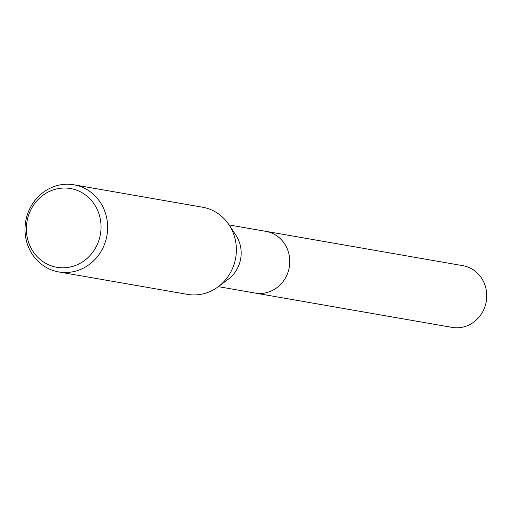 <?xml version="1.0" encoding="UTF-8"?>
<svg xmlns="http://www.w3.org/2000/svg" width="512" height="512" viewBox="0 0 512 512"><rect width="100%" height="100%" fill="white"/><g stroke="black" fill="none" stroke-linecap="round" stroke-linejoin="round"><path stroke-width="0.77" d="M229.101 224.941L265.894 231.354A31.322 29.203 99.9 0 1 289.363 266.765A31.322 29.203 99.9 0 1 256 293.203A31.322 29.203 99.9 0 1 255.142 293.069L218.342 286.656M265.402 231.264A31.328 29.21 99.9 0 1 289.414 266.496A31.328 29.21 99.9 0 1 256 293.21A31.328 29.21 99.9 0 1 254.65 292.979M73.92 184.8L202.637 207.232A44.224 41.235 99.9 0 1 228.979 224.762L235.949 235.296A31.322 29.203 99.9 0 1 228.294 279.226L218.17 286.784A44.224 41.235 99.9 0 1 188.659 294.56A44.224 41.235 99.9 0 1 187.45 294.368L58.739 271.942A44.224 41.235 99.9 0 1 25.6 221.939A44.224 41.235 99.9 0 1 72.71 184.608A44.224 41.235 99.9 0 1 73.92 184.8A44.224 41.235 99.9 0 1 107.059 234.803A44.224 41.235 99.9 0 1 59.942 272.128A44.224 41.235 99.9 0 1 58.739 271.942M228.979 224.762A44.224 41.235 99.9 0 1 218.17 286.784M69.472 188.365A39.968 37.267 99.9 0 1 100.602 233.139A39.968 37.267 99.9 0 1 57.933 267.462A39.968 37.267 99.9 0 1 26.803 222.688A39.968 37.267 99.9 0 1 69.472 188.365M265.197 231.232A31.334 29.21 99.9 0 1 265.901 231.341L462.861 265.677A31.322 29.203 99.9 0 1 486.4 300.627A31.322 29.203 99.9 0 1 452.109 327.392L255.142 293.075A31.334 29.21 99.9 0 1 254.445 292.947M265.901 231.341A31.334 29.21 99.9 0 1 289.446 266.304A31.334 29.21 99.9 0 1 255.142 293.075"/></g></svg>
